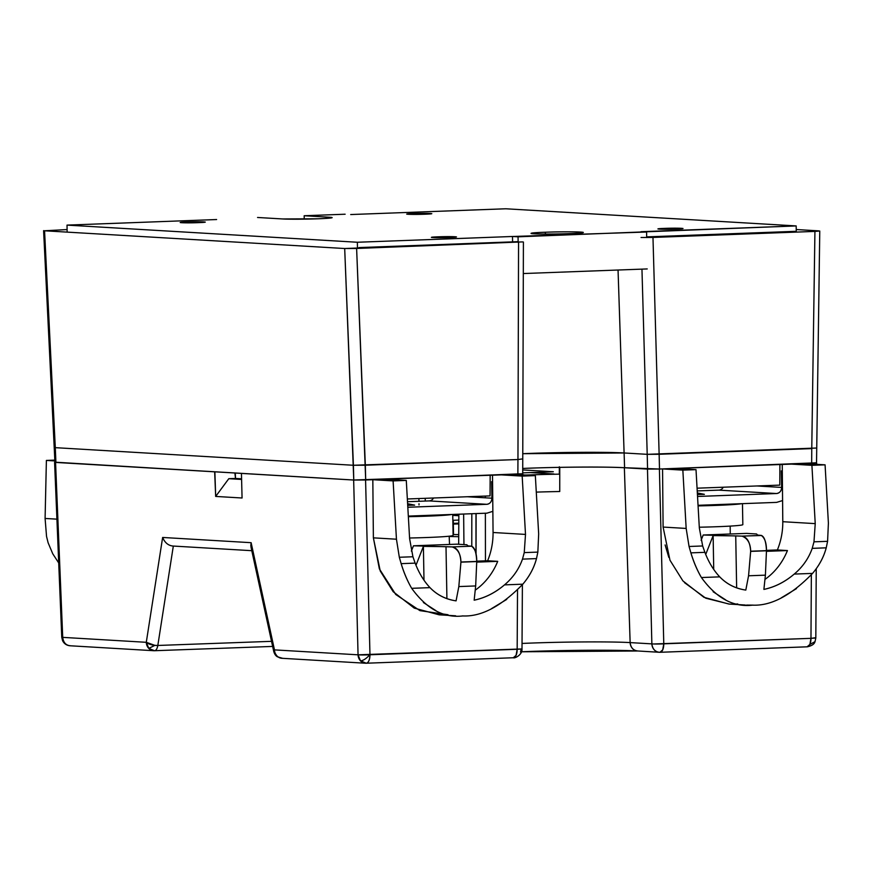 <?xml version="1.0" encoding="UTF-8"?>
<svg xmlns="http://www.w3.org/2000/svg" width="872" height="872" viewBox="0 0 872 872"><rect width="100%" height="100%" fill="white"/><g stroke="black" fill="none" stroke-linecap="round" stroke-linejoin="round"><path stroke-width="1.31" d="M438.245 236.813L456.503 236.933L437.373 237.685L431.378 237.369L438.245 236.813L438.256 237.685L438.245 236.813C423.454 237.326 435.542 238.045 449.636 237.489C464.427 236.966 452.339 236.258 438.245 236.813M664.758 228.377L683.016 228.497L663.897 229.249L657.902 228.933L664.758 228.377L664.78 229.249L664.758 228.377C649.967 228.9 662.055 229.609 676.149 229.053C690.94 228.54 678.852 227.821 664.758 228.377M187.033 221.979L205.291 222.088L186.172 222.84L180.177 222.534L187.033 221.979L187.055 222.851L187.033 221.979C172.242 222.491 184.33 223.21 198.424 222.643C213.215 222.131 201.127 221.412 187.033 221.979M413.557 213.542L431.803 213.662L412.685 214.414L406.69 214.098L413.557 213.542L413.568 214.414L413.557 213.542C398.755 214.065 410.854 214.774 424.937 214.218C439.739 213.695 427.64 212.986 413.557 213.542M545.338 232.235A26.16 1.014 179 0 1 583.346 232.475A26.16 1.014 179 0 1 569.056 233.631A26.16 1.014 179 0 1 531.048 233.391A26.16 1.014 179 0 1 545.338 232.235L545.371 234.045L545.338 232.235C514.535 233.315 539.714 234.797 569.056 233.631C599.86 232.562 574.681 231.069 545.338 232.235M317.844 218.796A26.16 1.014 179 0 1 282.681 218.959L257.556 217.477L282.681 218.959L317.844 218.796C331.305 218.229 335.12 217.706 329.3 217.226A26.16 1.014 179 0 1 332.145 217.64A26.16 1.014 179 0 1 317.844 218.796M350.697 214.545L505.836 208.779L350.697 214.545M646.686 237.566L646.588 232.028L641.029 231.701L796.169 225.924L796.267 232.094L796.169 225.924L518.055 236.813L518.153 242.449L518.055 236.813L512.496 236.486L646.588 232.028L646.686 237.566M512.583 241.871L512.496 236.486L512.583 241.871M216.605 219.537L67.024 225.107L67.144 232.126L67.024 225.107L216.605 219.537M647.231 268.936L523.32 273.546L647.231 268.936M329.311 218.153L329.3 217.226L329.311 218.153M304.241 219.145L304.175 215.744L329.3 217.226L304.175 215.744L345.138 214.218L304.175 215.744L304.241 219.145M505.836 208.779L796.169 225.924L505.836 208.779M357.466 248.433L357.357 242.253L512.496 236.486L357.357 242.253L67.024 225.107L357.357 242.253L357.466 248.433M54.337 447.532L55.296 447.663L44.559 230.786L43.6 230.655L54.936 462.291L353.77 480.025L55.906 462.422L55.296 447.663L353.4 465.267L365.324 465.212L356.615 248.466L344.691 248.52L44.559 230.786L67.1 229.565L44.559 230.786L55.285 447.347L54.347 447.521M522.71 473.91L523.407 242.045L522.448 241.904L356.615 248.466L365.695 479.96L521.75 473.769L517.87 474.303L517.957 459.533L521.838 458.999L517.957 459.533L518.557 242.438L517.957 459.533L365.324 465.212L517.957 459.533L517.87 474.303L353.77 480.025L344.691 248.52L353.4 465.267L55.296 447.663L55.906 462.422M358.97 247.583L518.132 241.664M522.448 241.904L344.691 248.52L44.559 230.786M815.647 448.066L647.209 454.334L659.134 454.279L652.975 237.435L641.062 237.489L652.975 237.435L659.134 454.279L811.767 448.6L814.928 231.407L652.975 237.435L814.928 231.407L811.767 448.6L647.209 454.334L641.956 269.132L647.209 454.334L624.101 452.971L647.209 454.334L647.58 469.082L624.243 467.708M522.742 468.449A70.599 2.747 -1 0 1 624.592 467.73L624.101 452.971L647.209 454.334L647.58 469.082L659.505 469.027L659.134 454.279L659.505 469.027L811.679 463.359L811.767 448.6L811.679 463.359L815.56 462.836L659.505 469.027L624.592 467.73L618.052 270.026L624.101 452.971A70.338 2.736 -1 0 0 522.818 453.691A70.338 2.736 179 0 1 624.101 452.971L522.818 453.691M517.957 459.533L353.4 465.267L55.296 447.663M818.808 230.873L796.223 229.532L818.808 230.873L814.928 231.407L819.767 231.015L816.53 462.978M646.675 236.879L796.201 231.309M453.516 534.514L453.342 524.105L453.516 534.514M453.331 523.364L453.277 520.29L453.331 523.364M453.189 515.374L453.168 514.426L453.189 515.374M418.909 498.544L418.952 501.291L418.909 498.544M418.996 503.733L419.018 504.932L418.996 503.733M425.274 501.051L425.22 498.315L425.274 501.051M451.707 514.48A47.284 1.842 179 0 1 408.347 516.693M409.568 538.002A47.284 1.842 -1 0 0 453.102 535.408L452.742 514.436M467.196 496.746L491.917 498.206A5.908 5.265 -86.6 0 1 486.75 504.31L429.144 500.91A5.908 5.265 93.4 0 0 433.537 497.999M492.571 481.638L491.634 481.671L491.917 498.206C491.677 501.803 489.955 503.842 486.75 504.31L407.813 507.253L486.75 504.31L429.144 500.91L407.497 501.716M408.314 516.093L486.903 513.172L492.854 511.341M407.616 503.733L414.647 505.128L407.704 505.324M741.44 503.7A47.284 1.842 179 0 1 698.08 505.902M699.3 527.222A47.284 1.842 -1 0 0 742.835 524.628L742.464 503.656M756.929 485.966L781.65 487.426A5.908 5.265 -86.6 0 1 776.483 493.53L718.877 490.129A5.908 5.265 93.4 0 0 723.269 487.219M782.304 470.858L781.356 470.891L781.65 487.426C781.41 491.023 779.688 493.051 776.483 493.53L697.546 496.462L776.483 493.53L718.877 490.129L697.229 490.925M698.047 505.313L776.636 502.381L782.587 500.561M697.338 492.942L704.38 494.337L697.437 494.544M530.47 472.591L553.884 473.976A5.908 5.265 -86.6 0 1 553.884 474.259M411.682 588.327C407.333 580.839 403.823 572.61 401.153 563.65C403.998 572.893 407.507 581.123 411.682 588.327L429.994 587.641L411.682 588.327C426.724 609.027 443.772 618.226 462.825 615.937C481.377 616.831 501.378 606.247 522.818 584.186L504.507 584.872L522.818 584.186C529.478 576.348 534.035 567.814 536.498 558.603L522.492 559.126L536.498 558.603L537.85 552.107L524.246 552.608L522.492 559.126C518.905 569.22 512.91 577.798 504.507 584.872C495.133 592.786 485.017 597.887 474.161 600.187L475.676 585.94L476.744 561.568L460.939 562.157L458.825 586.573L456.078 600.863C445.766 599.391 437.068 594.987 429.994 587.641C423.836 581.101 418.898 572.926 415.159 563.127L401.153 563.65L399.322 557.263L396.444 539.212L399.322 557.263L412.925 556.761L399.322 557.263L401.153 563.65L415.159 563.127L412.925 556.761L409.611 538.722L406.287 480.418L393.108 480.908L396.444 539.212L373.38 537.85L372.824 479.709L365.575 479.982L369.968 654.763L517.161 649.28L517.521 590.006L517.161 649.28L522.001 648.942L358.054 654.817L360.518 660.889C363.221 660.649 366.316 658.6 369.826 654.763C366.316 658.611 363.21 660.649 360.518 660.889L366.273 663.221A8.862 4.011 87.9 0 1 366.098 663.221C368.453 662.938 369.739 660.115 369.968 654.763A8.862 4.011 87.9 0 1 366.284 663.221L513.292 657.75A8.862 4.011 -92.1 0 0 513.466 657.75A8.862 4.011 -92.1 0 0 517.161 649.28L516.061 655.373L513.292 657.75L366.447 663.211M279.781 657.837C276.435 656.333 274.669 653.673 274.473 649.88L274.211 651.951L277.481 656.823L282.528 658.284M154.508 650.719L154.344 650.719A8.862 7.903 -86.6 0 1 153.668 650.708A8.862 7.903 -86.6 0 1 146.289 642.304A8.862 3.39 8.9 0 0 157.821 645.465L271.541 641.334L157.821 645.465L154.9 645.367L146.289 642.304L148.763 648.387L154.9 645.367L148.763 648.387L154.508 650.719A8.862 3.859 87.9 0 1 154.344 650.719C155.957 650.752 157.124 648.997 157.821 645.465A8.862 3.859 87.9 0 1 154.508 650.719L272.653 646.424L154.671 650.708M62.653 637.367L61.759 637.279L62.719 637.367L62.577 640.669L62.653 637.367M815.821 637.999L815.015 641.639L809.881 644.441L815.015 641.639C814.394 644.103 811.821 645.825 807.276 646.817L807.101 646.806A8.862 4.011 -92.1 0 0 807.276 646.817A8.862 4.011 -92.1 0 0 810.971 638.348L809.881 644.441L807.101 646.806L660.257 652.278M814.851 637.813L810.971 638.348L815.821 638.01L816.236 568.642M471.512 546.199L452.241 546.918C457.855 549.044 460.754 554.08 460.928 562.015L476.733 561.426C476.799 553.742 475.055 548.662 471.512 546.199L467.85 545.861L466.858 544.76L467.85 545.861L471.512 546.199L452.241 546.918C457.429 547.889 460.329 552.913 460.928 562.015A14.78 6.682 87.9 0 1 460.939 562.157L476.733 561.426C476.319 552.325 474.575 547.256 471.512 546.199L471.807 546.254M702.658 545.97L689.054 546.482L690.886 552.859L704.892 552.336L702.658 545.97L689.054 546.482L686.166 528.432L682.841 470.128L696.009 469.637L699.333 527.942L702.658 545.97M785.945 553.993L787.438 550.559L777.377 549.96C781.05 540.945 782.86 531.528 782.794 521.707L815.233 523.625L811.908 465.321L791.493 464.111L811.908 465.321L825.076 464.831L828.4 523.135L827.583 541.327L813.979 541.828L812.224 548.346L826.231 547.823L827.583 541.327L813.979 541.828L815.233 523.625L813.979 541.828M761.627 535.495L741.974 536.127C747.587 538.264 750.476 543.3 750.661 551.224L766.466 550.635C766.521 542.951 764.788 537.882 761.245 535.419C764.308 536.465 766.041 541.534 766.466 550.635L750.661 551.377L748.558 575.782L765.398 575.16L766.466 550.788L765.398 575.16L763.894 589.407C774.761 587.15 784.876 582.038 794.229 574.081C784.865 582.006 774.75 587.107 763.894 589.407L765.398 575.16L748.558 575.782L750.661 551.224C750.062 542.144 747.162 537.108 741.974 536.127L735.728 535.888L736.644 587.815L735.728 535.888L713.133 535.593L706.069 553.578L705.394 553.546M757.572 535.07L761.245 535.419L757.572 535.07L756.591 533.98L757.572 535.07M745.811 590.082L748.558 575.782L745.811 590.082C735.499 588.567 726.812 584.164 719.727 576.861C726.801 584.207 735.488 588.611 745.811 590.082M766.466 550.788A14.78 6.682 -92.1 0 0 766.466 550.635L750.661 551.224A14.78 6.682 87.9 0 1 750.661 551.377L766.466 550.788M764.951 579.411A65.019 57.934 93.4 0 0 787.438 550.559L766.477 551.333L787.438 550.559L766.466 550.363L777.377 549.96L778.075 548.194M774.292 571.291L775.186 570.31M780.636 563.345L782.173 560.969M713.721 569.405L713.133 535.593L713.721 569.405M756.591 533.98L746.672 533.392L703.214 535.005L741.974 536.127L761.245 535.419M812.224 548.346C808.638 558.429 802.643 567.018 794.229 574.081L812.541 573.405C819.211 565.557 823.768 557.034 826.231 547.823L812.203 548.379M805.238 562.026L804.442 563.149M828.4 523.135L825.076 464.831L804.78 463.632L825.076 464.831L811.908 465.321L815.233 523.625L782.794 521.707L782.239 464.46L782.794 523.135M746.672 533.392L703.214 535.005L701.099 540.28M463.948 544.586L463.642 514.033M471.817 513.728L471.774 546.243L471.817 513.728M504.507 584.872C495.143 592.829 485.028 597.93 474.161 600.187L475.676 585.94L458.825 586.573L475.676 585.94L476.744 561.568A14.78 6.682 -92.1 0 0 476.733 561.426L460.928 562.015L458.825 586.573L456.078 600.863C445.777 599.347 437.079 594.944 429.994 587.641M727.858 504.877L727.858 504.201L727.858 504.877M729.962 504.125L729.973 504.757L729.962 504.125M730.18 526.099L730.256 534.002L730.18 526.099M794.229 574.081L812.541 573.405C791.122 595.456 771.121 606.04 752.547 605.146C733.516 607.446 716.468 598.247 701.415 577.537L719.727 576.861C713.568 570.31 708.631 562.135 704.892 552.336L690.886 552.859C693.731 562.113 697.24 570.343 701.415 577.537L719.727 576.861M699.333 527.942L696.009 469.637L675.604 468.428L696.009 469.637L682.841 470.128L662.557 468.929L663.102 527.07L669.969 560.206L682.896 580.894L703.977 597.331L728.883 604.045L745.233 605.015M476.145 496.419L476.145 497.28M476.112 513.575L476.058 554.189M475.218 590.191A65.019 57.934 93.4 0 0 497.705 561.339L476.744 562.124L497.705 561.339L497.018 562.985M486.336 580.098L485.464 581.101M479.197 587.139L477.071 588.84M415.661 564.326L416.347 564.369L423.4 546.373L446.006 546.668L446.911 598.606L446.006 546.668L452.241 546.918L413.481 545.796L456.939 544.172L466.858 544.76M458.716 536.694L449.2 536.487M804.78 463.632L815.909 462.825L812.028 463.359L812.028 464.057L812.028 463.359L804.78 463.632M816.53 462.879L816.868 464.34M811.352 574.779L810.971 638.348L811.352 574.779M701.415 577.537C697.055 570.059 693.545 561.83 690.886 552.859L689.054 546.482L686.166 528.432L663.102 527.07L686.166 528.432L682.841 470.128L662.557 468.929L647.471 469.103L651.864 643.874A8.862 0.556 -1.4 0 0 663.777 643.819L659.396 469.038L662.557 468.929L663.102 527.07M827.583 541.327L826.231 547.823C823.822 556.979 819.255 565.514 812.541 573.405M796.463 588.622L781.268 597.843M753.168 605.124L746.497 605.081M725.7 599.903L713.111 591.728M559.748 467.359L559.748 467.37C588.633 466.88 610.16 467 624.363 467.73L659.396 469.038L663.777 643.819L810.971 638.348L653.728 643.983M485.453 560.827L485.366 513.227L485.453 560.827M485.333 497.825L485.333 496.07L485.333 497.825M525.751 475.044A85.838 3.335 179 0 1 559.334 474.15L559.334 466.771M458.857 514.218L458.672 544.281M522.175 476.101L501.771 474.902L522.175 476.101L525.5 534.416L522.175 476.101L535.343 475.611L522.175 476.101M487.644 560.751L476.733 561.154L497.705 561.339L487.644 560.751C491.318 551.736 493.127 542.319 493.062 532.498L492.517 475.24L493.062 532.498L525.5 534.416L524.246 552.608L537.85 552.107L538.667 533.926L535.343 475.611L515.058 474.412L522.099 473.769L515.058 474.412L535.343 475.611L538.667 533.926M493.062 533.915L493.062 532.498L525.5 534.416L524.246 552.608M515.515 572.817L514.709 573.939M416.347 564.369L415.693 564.391L416.347 564.369M423.4 546.373L423.988 580.185L423.4 546.373M58.718 562.941L52.756 553.785L48.123 542.787L46.543 536.422L45.093 518.458L46.543 536.422M737.767 603.947L734.987 604.111M729.177 604.056L705.775 598.203L684.476 582.638M668.835 557.426L665.107 544.935M651.864 643.874C652.594 649.215 655.275 652.027 659.919 652.289L660.093 652.289A8.862 4.011 87.9 0 1 659.919 652.289L662.687 649.913L663.777 643.819A8.862 4.011 87.9 0 1 660.093 652.289L659.919 652.289A8.862 7.903 -86.6 0 1 659.243 652.278A8.862 7.903 -86.6 0 1 651.864 643.874L647.471 469.103L624.363 467.73L630.14 642.599L651.864 643.874L630.14 642.599A73.401 2.856 -1 0 0 522.034 643.449A73.401 2.856 -1 0 1 630.14 642.599A8.862 7.903 93.4 0 0 637.508 651.003L521.521 651.776A82.262 3.205 179 0 1 636.887 650.937M536.291 492.113A70.763 2.758 179 0 1 559.737 491.514L559.748 467.37A70.338 2.736 179 0 1 624.363 467.73L630.14 642.599C630.794 647.842 633.475 650.643 638.195 651.003L659.243 652.278M456.939 544.172L413.481 545.796L411.366 551.071M449.527 544.444L449.189 536.215M54.849 460.111L46.39 460.427L45.093 518.458L56.92 519.156L45.093 518.458L46.39 460.427L54.882 460.928L46.39 460.427L54.849 460.111M241.588 478.804L235.505 478.445L234.884 472.995M458.737 534.623L453.091 534.503M521.031 649.128A8.862 7.903 -86.6 0 1 520.508 651.984M522.71 473.812L523.058 474.891M448.045 614.727L419.933 610.64L395.746 594.486L379.364 568.86L373.38 537.85L372.824 479.709L393.108 480.908L396.444 539.212L373.38 537.85L380.247 571.018L393.163 591.685L414.255 608.111L439.161 614.825L455.642 615.806M537.85 552.107L536.498 558.603C534.089 567.77 529.522 576.294 522.818 584.186M506.73 599.402L491.536 608.623M462.825 615.937L462.171 615.959M435.978 610.694L423.378 602.508M366.273 663.221L366.098 663.221A8.862 7.903 -86.6 0 1 365.423 663.221A8.862 7.903 -86.6 0 1 358.054 654.817A8.862 0.556 -1.4 0 0 369.968 654.763L365.575 479.982L353.661 480.036L241.446 473.409L353.661 480.036L372.824 479.709L393.108 480.908L406.287 480.418L385.871 479.208L406.287 480.418L409.611 538.722M70.12 645.771L70.098 645.771A8.862 7.903 93.4 0 1 62.719 637.367L55.557 462.422L214.654 471.828L215.667 496.43L228.802 478.695L241.599 479.447M70.774 645.781C66.087 645.542 63.405 642.74 62.719 637.367L146.289 642.304L62.719 637.367L55.557 462.422L54.936 462.193M157.821 645.465L173.321 546.057L157.821 645.465M54.936 462.182L214.883 471.817L215.667 496.43L242.067 497.999L241.446 473.409L242.067 497.999L215.667 496.43L228.802 478.695L235.505 478.445L235.298 473.42M164.241 540.684L162.639 537.457L146.289 642.304L162.639 537.457C164.852 542.722 168.285 545.578 172.961 546.036L251.79 550.69M250.798 545.796L251.125 542.689L162.639 537.457L251.125 542.689L274.473 649.88L251.125 542.689M277.481 656.823C275.737 655.908 274.484 654.065 273.71 651.319A8.862 2.627 -12.3 0 1 274.473 649.88A8.862 7.903 93.4 0 0 281.852 658.284L365.423 663.221M358.054 654.817L274.473 649.88L358.054 654.817L353.661 480.036L358.054 654.817M458.825 520.083L452.841 520.301M443.303 514.796L447.314 515.036M452.753 515.352L458.846 515.712M458.792 523.898L452.906 524.127M452.895 523.385L458.803 523.167M779.786 485.115L697.077 488.189L779.786 485.115L779.906 464.547M490.053 495.896L407.344 498.98L490.053 495.896L490.173 475.327M522.742 469.932L553.328 471.741L522.72 472.875M522.731 471.796L522.731 470.4M608.1 467.185L607.555 467.185M584.218 467.076L583.532 467.076M556.903 467.414L556.183 467.425M530.318 468.155L529.664 468.177M353.77 480.025L365.695 479.96L365.324 465.212L353.4 465.267L353.77 480.025M54.587 462.291L61.759 637.279L62.577 640.669C64.114 643.743 66.61 645.443 70.098 645.771L153.668 650.708M475.97 496.419L475.97 497.269M475.97 513.575L475.97 553.785M522.393 584.687L522.001 648.942C522.47 655.003 514.426 658.654 513.466 657.75M807.276 646.817L660.093 652.289M273.71 651.319L250.929 546.744"/></g></svg>
